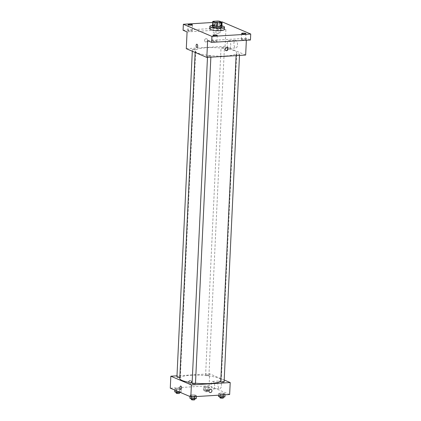 <?xml version="1.0" encoding="UTF-8"?>
<svg xmlns="http://www.w3.org/2000/svg" width="421" height="421" viewBox="0 0 421 421"><rect width="100%" height="100%" fill="white"/><g stroke="black" fill="none" stroke-linecap="round" stroke-linejoin="round"><path stroke-width="0.32" stroke-dasharray="2.1 1.58" d="M218.583 33.464A3.663 0.737 -177.3 0 1 213.215 32.564A3.663 0.737 -177.3 0 1 216.91 32.001A3.663 0.737 -177.3 0 1 220.536 32.906A3.663 0.737 -177.3 0 1 218.583 33.464M212.505 25.265A4.731 0.947 -177.3 0 1 213.089 24.913L213.258 21.329M221.92 25.86L219.515 24.839A4.731 0.947 -177.3 0 0 217.625 24.634L213.089 24.913M221.935 25.528A4.884 0.979 2.7 0 0 217.257 24.586A4.884 0.979 2.7 0 0 212.516 25.086M212.273 26.528A4.884 0.979 -177.3 0 1 217.199 25.781A4.884 0.979 -177.3 0 1 222.035 26.986M219.515 24.839L219.683 21.25M217.625 24.634L217.794 21.05M212.326 25.434A7.331 1.468 -177.3 0 1 222.088 25.897M209.721 28.802A7.331 1.468 -177.3 0 1 217.11 27.681A7.331 1.468 -177.3 0 1 224.361 29.496M220.841 22.887A2.142 0.432 -177.3 0 1 221.088 23.102A2.142 0.432 -177.3 0 1 218.931 23.429A2.142 0.432 -177.3 0 1 216.815 22.897A2.142 0.432 -177.3 0 1 218.446 22.56A2.142 0.432 -177.3 0 1 220.841 22.887M221.335 21.955L212.637 22.481M212.963 41.39A2.142 0.432 2.7 0 0 215.357 41.716A2.142 0.432 2.7 0 0 216.989 41.374A2.142 0.432 2.7 0 0 216.741 41.158A2.142 0.432 2.7 0 0 214.347 40.837A2.142 0.432 2.7 0 0 212.716 41.174A2.142 0.432 2.7 0 0 212.963 41.39M241.607 39.642A2.142 0.432 2.7 0 0 244.001 39.963A2.142 0.432 2.7 0 0 245.632 39.627A2.142 0.432 2.7 0 0 245.385 39.411A2.142 0.432 2.7 0 0 242.991 39.085A2.142 0.432 2.7 0 0 241.359 39.427A2.142 0.432 2.7 0 0 241.607 39.642M207.621 40.674L246.448 38.306L250.442 40.006M245.659 55.04L225.114 46.31L225.903 29.575L221.904 27.875L222.188 21.903M246.353 40.253L246.448 38.306M237.476 44.858A3.815 1.779 -93.5 0 0 235.46 40.29A3.815 1.779 -93.5 0 0 233.918 44.21A3.815 1.779 -93.5 0 0 235.928 47.91A3.815 1.779 -93.5 0 0 237.476 44.858M221.904 27.875L183.082 30.249M216.783 29.091A2.142 0.432 2.7 0 0 219.178 29.417A2.142 0.432 2.7 0 0 220.809 29.075A2.142 0.432 2.7 0 0 220.562 28.86A2.142 0.432 2.7 0 0 218.167 28.539A2.142 0.432 2.7 0 0 216.531 28.875A2.142 0.432 2.7 0 0 216.783 29.091M188.134 30.838A2.142 0.432 2.7 0 0 190.529 31.165A2.142 0.432 2.7 0 0 192.165 30.828A2.142 0.432 2.7 0 0 191.918 30.612A2.142 0.432 2.7 0 0 189.518 30.286A2.142 0.432 2.7 0 0 187.887 30.622A2.142 0.432 2.7 0 0 188.134 30.838M225.903 29.575L187.077 31.943M225.672 55.982A20.766 4.163 -177.3 0 1 195.228 50.883A20.766 4.163 -177.3 0 1 216.168 47.699A20.766 4.163 -177.3 0 1 236.713 52.841A20.766 4.163 -177.3 0 1 225.672 55.982M225.114 46.31L186.287 48.678M223.504 48.099A1.684 0.337 -177.3 0 1 221.03 47.684A1.684 0.337 -177.3 0 1 222.73 47.426A1.684 0.337 -177.3 0 1 224.398 47.847A1.684 0.337 -177.3 0 1 223.504 48.099M210.016 56.288A1.684 0.337 -177.3 0 1 207.542 55.877A1.684 0.337 -177.3 0 1 209.242 55.619A1.684 0.337 -177.3 0 1 210.91 56.035A1.684 0.337 -177.3 0 1 210.016 56.288M194.86 49.846A1.684 0.337 -177.3 0 1 192.386 49.436A1.684 0.337 -177.3 0 1 194.086 49.178A1.684 0.337 -177.3 0 1 195.754 49.594A1.684 0.337 -177.3 0 1 194.86 49.846M237.086 53.872A1.684 0.337 2.7 0 0 236.192 54.125A1.684 0.337 2.7 0 0 237.854 54.546A1.684 0.337 2.7 0 0 239.554 54.288A1.684 0.337 2.7 0 0 237.086 53.872M206.116 38.679A1.679 1.447 113 0 0 205.38 41.868A1.679 1.447 113 0 0 206.695 38.779A1.679 1.447 113 0 0 205.38 41.868A1.679 1.447 113 0 0 206.695 38.779A1.679 1.447 113 0 0 206.116 38.679M225.788 50.531A1.679 1.447 -67 0 1 224.961 48.368A1.679 1.447 -67 0 1 227.093 47.457M230.74 45.268A3.815 1.779 -93.5 0 0 228.724 40.7A3.815 1.779 -93.5 0 0 227.177 44.621A3.815 1.779 -93.5 0 0 229.187 48.32A3.815 1.779 -93.5 0 0 230.74 45.268M196.796 44.2L196.796 44.2A1.679 0.784 86.5 0 1 197.681 46.205A1.679 0.784 86.5 0 1 197.002 47.552L197.002 47.552M195.481 383.199A20.766 4.163 -177.3 0 1 192.129 382.815M179.783 378.405A20.766 4.163 -177.3 0 1 200.722 375.227A20.766 4.163 -177.3 0 1 221.267 380.363A20.766 4.163 -177.3 0 1 220.762 381.215M224.109 381.81A1.684 0.337 2.7 0 0 221.641 381.394A1.684 0.337 2.7 0 0 220.741 381.652M176.941 376.958A1.684 0.337 -177.3 0 1 178.641 376.7A1.684 0.337 -177.3 0 1 180.309 377.116A1.684 0.337 -177.3 0 1 179.835 377.327M192.097 383.399A1.684 0.337 -177.3 0 1 193.797 383.142A1.684 0.337 -177.3 0 1 195.465 383.557M208.058 375.621A1.684 0.337 -177.3 0 1 205.585 375.211A1.684 0.337 -177.3 0 1 207.285 374.948A1.684 0.337 -177.3 0 1 208.953 375.369A1.684 0.337 -177.3 0 1 208.058 375.621M224.198 380.005L209.669 373.832L176.994 375.827M208.39 386.778L205.222 386.61L203.538 387.073L205.022 387.704L208.19 387.873L209.874 387.409L208.39 386.778L205.222 386.61L203.538 387.073L205.022 387.704L208.19 387.873L209.874 387.409L208.39 386.778L208.248 389.767L205.08 389.599L203.396 390.062L204.88 390.693L208.048 390.862L209.732 390.399L208.248 389.767M194.902 394.966L191.734 394.803L190.05 395.266L191.534 395.893L194.702 396.061L196.386 395.598L194.902 394.966L191.734 394.803L190.05 395.266L191.534 395.893L194.702 396.061L196.386 395.598L194.902 394.966L194.765 397.956L191.597 397.792L189.908 398.255M229.645 394.514L209.1 385.783L170.279 388.157M179.746 388.525L176.578 388.362L174.894 388.825L176.378 389.451L179.546 389.62L181.23 389.157L179.746 388.525L176.578 388.362L174.894 388.825L176.378 389.451L179.546 389.62L181.23 389.157L179.746 388.525L179.604 391.514L176.436 391.351L174.752 391.814M223.551 393.219L220.383 393.051L218.694 393.514L220.178 394.145L223.346 394.314L225.03 393.851L223.551 393.219L220.383 393.051L218.694 393.514L220.178 394.145L223.346 394.314L225.03 393.851L223.551 393.219L223.409 396.208L220.241 396.04L218.557 396.503M209.1 385.783L209.669 373.832M221.414 385.531A3.815 1.779 -93.5 0 0 219.394 380.963A3.815 1.779 -93.5 0 0 217.852 384.878A3.815 1.779 -93.5 0 0 219.862 388.583A3.815 1.779 -93.5 0 0 221.414 385.531M189.992 380.547A1.679 1.447 113 0 0 189.261 383.736A1.679 1.447 113 0 0 190.571 380.642A1.679 1.447 113 0 0 189.992 380.547M209.805 392.467L209.805 392.467A1.679 1.447 -67 0 1 211.116 389.372L211.116 389.372M190.281 380.668A1.679 1.447 113 0 0 189.545 383.857A1.679 1.447 113 0 0 190.86 380.768A1.679 1.447 113 0 0 190.281 380.668M214.673 385.941A3.815 1.779 -93.5 0 0 212.658 381.373A3.815 1.779 -93.5 0 0 211.116 385.294A3.815 1.779 -93.5 0 0 213.121 388.993A3.815 1.779 -93.5 0 0 214.673 385.941M180.672 386.062L180.672 386.062A1.679 0.784 86.5 0 1 181.562 388.073A1.679 0.784 86.5 0 1 180.877 389.414L180.877 389.414M224.893 396.84L223.409 396.208M222.509 397.003A1.684 0.337 -177.3 0 1 220.041 396.593A1.684 0.337 -177.3 0 1 221.741 396.335A1.684 0.337 -177.3 0 1 223.404 396.75A1.684 0.337 -177.3 0 1 222.509 397.003M220.241 396.04L220.383 393.051M218.615 395.187L218.694 393.514M220.136 395.098L220.178 394.145M223.319 394.903L223.346 394.314M224.988 394.803L225.03 393.851M219.983 397.787A1.684 0.337 -177.3 0 1 221.683 397.529A1.684 0.337 -177.3 0 1 223.351 397.945M207.353 390.567A1.684 0.337 -177.3 0 1 204.88 390.151A1.684 0.337 -177.3 0 1 206.579 389.893A1.684 0.337 -177.3 0 1 208.248 390.309A1.684 0.337 -177.3 0 1 207.353 390.567M205.08 389.599L205.222 386.61M203.396 390.062L203.538 387.073M204.88 390.693L205.022 387.704M208.048 390.862L208.19 387.873M209.732 390.399L209.874 387.409M207.295 391.762A1.684 0.337 -177.3 0 1 204.827 391.346A1.684 0.337 -177.3 0 1 206.527 391.088A1.684 0.337 -177.3 0 1 208.19 391.504A1.684 0.337 -177.3 0 1 207.295 391.762M196.244 398.587L194.765 397.956M193.865 398.755A1.684 0.337 -177.3 0 1 191.392 398.34A1.684 0.337 -177.3 0 1 193.092 398.082A1.684 0.337 -177.3 0 1 194.76 398.498A1.684 0.337 -177.3 0 1 193.865 398.755M191.597 397.792L191.734 394.803M189.992 396.535L190.05 395.266M191.487 396.845L191.534 395.893M194.676 396.65L194.702 396.061M196.344 396.55L196.386 395.598M191.339 399.534A1.684 0.337 -177.3 0 1 193.039 399.276A1.684 0.337 -177.3 0 1 194.707 399.692M180.225 392.383L181.088 392.146L179.604 391.514M178.709 392.314A1.684 0.337 -177.3 0 1 176.236 391.898A1.684 0.337 -177.3 0 1 177.936 391.641A1.684 0.337 -177.3 0 1 179.604 392.056A1.684 0.337 -177.3 0 1 178.709 392.314M176.436 391.351L176.578 388.362M174.836 390.093L174.894 388.825M176.315 390.725L176.378 389.451M179.43 392.046L179.546 389.62M181.088 392.146L181.23 389.157M176.178 393.093A1.684 0.337 -177.3 0 1 177.878 392.835A1.684 0.337 -177.3 0 1 179.546 393.256M213.721 21.803L213.215 32.564M221.041 22.15L220.536 32.906M188.171 24.65L187.887 30.622M192.444 24.85L192.165 30.828M212.994 35.196L212.716 41.174M217.273 35.401L216.989 41.374M241.638 33.448L241.359 39.427M245.917 33.648L245.632 39.627M216.815 22.897L216.531 28.875M221.088 23.102L220.809 29.075M225.64 50.478L225.924 50.599M226.951 47.384L227.24 47.51M229.187 48.32L235.928 47.91M228.724 40.7L235.46 40.29M221.267 380.363L236.713 52.841M195.155 52.451L195.228 50.883M236.192 54.125L236.118 55.625M239.554 54.288L239.502 55.414M180.309 377.116L195.754 49.594M192.302 51.236L192.386 49.436M210.858 57.167L210.91 56.035M207.474 57.372L207.542 55.877M208.953 375.369L224.398 47.847M205.585 375.211L221.03 47.684M190.86 380.768L190.571 380.642M189.545 383.857L189.261 383.736M213.121 388.993L219.862 388.583M212.658 381.373L219.394 380.963M223.383 397.25L223.404 396.75M220.015 397.124L220.041 396.593M208.19 391.504L208.248 390.309M204.827 391.346L204.88 390.151M194.739 399.003L194.76 398.498M191.371 398.871L191.392 398.34M179.583 392.561L179.604 392.056M176.21 392.43L176.236 391.898"/><path stroke-width="0.63" d="M219.094 22.702A3.663 0.737 -177.3 0 1 213.721 21.803A3.663 0.737 -177.3 0 1 217.415 21.245A3.663 0.737 -177.3 0 1 221.041 22.15A3.663 0.737 -177.3 0 1 219.094 22.702M222.088 22.271L219.683 21.25A4.731 0.947 -177.3 0 0 217.794 21.05L213.258 21.329A4.731 0.947 -177.3 0 0 212.673 21.681L215.078 22.702A4.731 0.947 -177.3 0 0 216.968 22.902L221.504 22.629A4.731 0.947 -177.3 0 0 222.088 22.271L221.92 25.86A4.731 0.947 -177.3 0 1 221.335 26.213L221.504 22.629M212.673 21.681L212.505 25.265L214.91 26.286L215.078 22.702M221.335 26.213L216.799 26.491L216.968 22.902M216.799 26.491A4.731 0.947 -177.3 0 1 214.91 26.286M212.516 25.086A4.884 0.979 2.7 0 0 212.331 25.334A4.884 0.979 2.7 0 0 212.9 25.828A4.884 0.979 2.7 0 0 218.367 26.57A4.884 0.979 2.7 0 0 222.093 25.792A4.884 0.979 2.7 0 0 221.935 25.528M222.093 25.792L222.035 26.986A4.884 0.979 -177.3 0 1 219.436 27.728A4.884 0.979 -177.3 0 1 212.842 27.023A4.884 0.979 -177.3 0 1 212.273 26.528L212.331 25.334M222.088 25.897A7.331 1.468 -177.3 0 1 224.477 27.102A7.331 1.468 -177.3 0 1 220.578 28.212A7.331 1.468 -177.3 0 1 209.837 26.412A7.331 1.468 -177.3 0 1 212.326 25.434M224.477 27.102L224.361 29.496A7.331 1.468 -177.3 0 1 220.467 30.601A7.331 1.468 -177.3 0 1 209.721 28.802L209.837 26.412M245.669 33.433A2.142 0.432 -177.3 0 1 245.917 33.648A2.142 0.432 -177.3 0 1 243.759 33.98A2.142 0.432 -177.3 0 1 241.638 33.448A2.142 0.432 -177.3 0 1 243.275 33.106A2.142 0.432 -177.3 0 1 245.669 33.433M217.02 35.185A2.142 0.432 -177.3 0 1 217.273 35.401A2.142 0.432 -177.3 0 1 215.115 35.727A2.142 0.432 -177.3 0 1 212.994 35.196A2.142 0.432 -177.3 0 1 214.626 34.859A2.142 0.432 -177.3 0 1 217.02 35.185M192.197 24.634A2.142 0.432 -177.3 0 1 192.444 24.85A2.142 0.432 -177.3 0 1 190.287 25.176A2.142 0.432 -177.3 0 1 188.171 24.65A2.142 0.432 -177.3 0 1 189.803 24.307A2.142 0.432 -177.3 0 1 192.197 24.634M212.637 22.481L183.361 24.271L211.9 36.395L250.721 34.027L222.188 21.903L221.335 21.955M183.361 24.271L183.082 30.249L187.077 31.943L186.287 48.678L206.832 57.409L207.621 40.674L211.616 42.374L211.9 36.395M197.681 46.205A1.679 0.784 86.5 0 1 197.002 47.552A1.679 0.784 86.5 0 1 196.118 45.921A1.679 0.784 86.5 0 1 196.796 44.2A1.679 0.784 86.5 0 1 197.681 46.205M211.616 42.374L250.442 40.006L250.721 34.027M206.832 57.409L245.659 55.04L246.353 40.253M226.503 50.699A1.679 1.447 -67 0 1 225.251 48.489A1.679 1.447 -67 0 1 228.019 49.294A1.679 1.447 -67 0 1 226.503 50.699M227.093 47.457A1.679 1.447 -67 0 1 225.788 50.531M197.002 47.552A1.679 0.784 86.5 0 1 196.118 45.921A1.679 0.784 86.5 0 1 196.796 44.2M220.762 381.215A20.766 4.163 -177.3 0 1 210.226 383.505A20.766 4.163 -177.3 0 1 195.481 383.199M192.129 382.815A20.766 4.163 -177.3 0 1 179.783 378.405L195.155 52.451M236.118 55.625L220.741 381.652A1.684 0.337 2.7 0 0 222.409 382.068A1.684 0.337 2.7 0 0 224.109 381.81L239.502 55.414M179.835 377.327A1.684 0.337 -177.3 0 1 179.414 377.374A1.684 0.337 -177.3 0 1 176.941 376.958L192.302 51.236M210.858 57.167L195.465 383.557A1.684 0.337 -177.3 0 1 194.57 383.815A1.684 0.337 -177.3 0 1 192.097 383.399L207.474 57.372M176.994 375.827L170.842 376.206L191.387 384.936L230.213 382.563L224.198 380.005M191.387 384.936L190.824 396.887L170.279 388.157L170.842 376.206M181.562 388.073A1.679 0.784 86.5 0 1 180.877 389.414A1.679 0.784 86.5 0 1 179.993 387.788A1.679 0.784 86.5 0 1 180.672 386.062A1.679 0.784 86.5 0 1 181.562 388.073M190.824 396.887L229.645 394.514L230.213 382.563M211.116 389.372A1.679 1.447 -67 0 1 209.805 392.467A1.679 1.447 -67 0 1 211.116 389.372A1.679 1.447 -67 0 1 209.805 392.467M180.877 389.414A1.679 0.784 86.5 0 1 179.993 387.788A1.679 0.784 86.5 0 1 180.672 386.062M218.615 395.187L218.557 396.503L220.036 397.135L223.204 397.303L224.893 396.84L224.988 394.803M223.383 397.25L223.351 397.945A1.684 0.337 -177.3 0 1 222.451 398.203A1.684 0.337 -177.3 0 1 219.983 397.787L220.136 395.098M223.204 397.303L223.319 394.903M189.992 396.535L189.908 398.255L191.392 398.882L194.56 399.05L196.244 398.587L196.344 396.55M191.392 398.882L191.487 396.845M194.56 399.05L194.676 396.65M194.739 399.003L194.707 399.692A1.684 0.337 -177.3 0 1 193.807 399.95A1.684 0.337 -177.3 0 1 191.339 399.534L191.371 398.871M174.836 390.093L174.752 391.814L176.236 392.44L180.225 392.383M176.236 392.44L176.315 390.725M179.404 392.609L179.43 392.046M179.583 392.561L179.546 393.256A1.684 0.337 -177.3 0 1 178.651 393.509A1.684 0.337 -177.3 0 1 176.178 393.093L176.21 392.43"/></g></svg>
